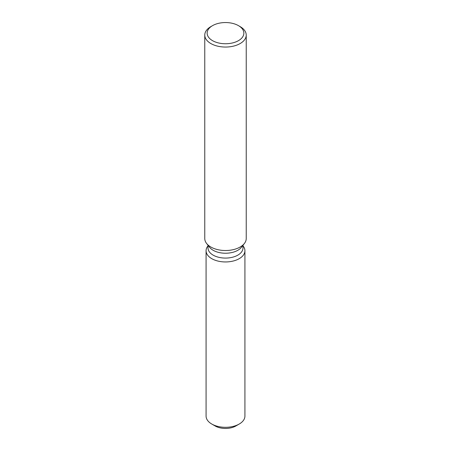 <?xml version="1.0" encoding="UTF-8"?>
<svg xmlns="http://www.w3.org/2000/svg" width="451" height="451" viewBox="0 0 451 451"><rect width="100%" height="100%" fill="white"/><g stroke="black" fill="none" stroke-linecap="round" stroke-linejoin="round"><path stroke-width="0.68" d="M244.921 250.733A19.421 11.213 180 0 1 239.233 258.665A19.421 11.213 180 0 0 243.23 246.156L242.982 245.834L243.23 246.156A19.421 11.213 180 0 1 244.921 250.733L244.921 416.104A19.421 11.213 180 0 1 239.233 424.03L235.884 425.964A14.686 8.479 180 0 1 213.673 425M242.982 245.293L242.982 247.988A17.482 10.091 180 0 1 237.863 255.125A17.482 10.091 180 0 1 218.808 257.312A17.482 10.091 180 0 1 208.018 247.988L208.018 245.293M239.233 258.665A19.421 11.213 180 0 1 214.484 259.973A19.421 11.213 180 0 1 207.77 246.156A19.421 11.213 180 0 0 206.079 250.733A19.421 11.213 180 0 0 218.064 261.095A19.421 11.213 180 0 0 239.233 258.665M238.483 25.656L240.157 26.62A20.729 11.968 180 0 1 246.229 35.082L246.229 238.551A20.729 11.968 180 0 1 244.419 243.439L241.46 247.261A17.482 10.091 180 0 1 237.863 250.277A17.482 10.091 180 0 1 209.54 247.261L206.581 243.439A20.729 11.968 180 0 1 204.771 238.551L204.771 35.082A20.729 11.968 180 0 1 210.843 26.62L212.517 25.656A18.356 10.598 180 0 1 238.483 25.656A18.356 10.598 180 0 1 238.483 40.641A18.356 10.598 180 0 1 212.517 40.641A18.356 10.598 180 0 1 212.517 25.656L210.843 26.62M244.419 243.439A20.729 11.968 180 0 1 240.157 247.013A20.729 11.968 180 0 1 206.581 243.439M246.229 35.082A20.729 11.968 180 0 1 240.157 43.544A20.729 11.968 180 0 1 217.568 46.137A20.729 11.968 180 0 1 204.771 35.082M211.767 424.03L215.116 425.964A14.686 8.479 180 0 0 235.884 425.964L239.233 424.03A19.421 11.213 180 0 1 211.767 424.03A19.421 11.213 180 0 1 206.079 416.104L206.079 250.733M208.018 245.834L207.77 246.156L208.018 245.834"/></g></svg>
